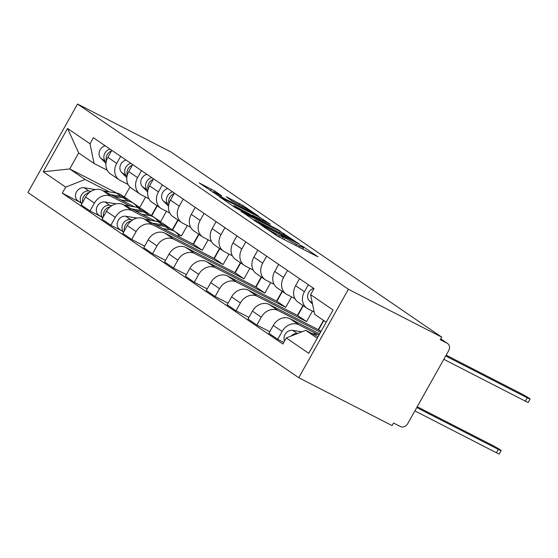 <?xml version="1.0" encoding="UTF-8"?>
<svg xmlns="http://www.w3.org/2000/svg" width="558" height="558" viewBox="0 0 558 558"><rect width="100%" height="100%" fill="white"/><g stroke="black" fill="none" stroke-linecap="round" stroke-linejoin="round"><path stroke-width="0.84" d="M260.837 224.86L277.661 236.257L317.962 256.826L303.657 246.985L300.364 245.206L302.422 246.657A9.305 0.537 29.3 0 1 303.587 247.647A9.305 0.537 29.3 0 1 299.674 245.966L296.417 244.292A9.305 0.537 29.3 0 1 285.271 237.861L281.03 235.218L282.229 236.299A9.305 0.537 29.3 0 1 283.394 237.29A9.305 0.537 29.3 0 1 279.481 235.609L276.224 233.935A9.305 0.537 29.3 0 1 265.078 227.504L260.837 224.86M214.879 191.08L199.213 182.919L218.541 195.83L258.849 216.399L242.995 205.504L226.269 196.702L232.037 201.013L242.088 206.397A7.777 0.446 29.3 0 1 249.028 210.268A7.777 0.446 29.3 0 1 252.383 212.598A7.777 0.446 29.3 0 1 249.112 211.196L223.381 197.999A7.777 0.446 29.3 0 1 216.441 194.121A7.777 0.446 29.3 0 1 213.086 191.792A7.777 0.446 29.3 0 1 216.364 193.194L221.875 195.921L214.879 191.08L214.265 192.175M77.541 104.039L170.881 151.922L441.734 337.144L348.394 289.26L77.541 104.039L27.9 192.496L298.753 377.71L392.1 425.601L393.543 423.02L400.4 426.535A5.922 4.959 124.4 0 0 407.717 423.648L448.674 350.668A5.922 4.959 124.4 0 0 447.593 343.512A5.922 4.959 124.4 0 0 447.146 343.24L440.764 338.88M241.244 211.349L259.358 223.737L299.66 244.313L280.325 231.403L241.098 211.621M235.469 207.771L219.615 196.869L259.916 217.446L270.393 224.302L253.325 215.639L252.46 215.423L256.861 218.429L279.537 230.531L235.469 207.771M441.734 337.144L440.29 339.724L447.146 343.24M348.394 289.26L298.753 377.71M314.175 312.02L307.925 308.811A13.622 11.411 -55.6 0 1 306.893 308.197A13.622 11.411 -55.6 0 1 304.41 291.729L308.351 284.713M319.636 333.907L290.132 318.771A13.622 11.411 124.4 0 0 273.301 325.412L282.125 331.445A13.622 11.411 -55.6 0 1 298.955 324.805L317.886 334.514M282.125 331.445L277.71 339.313L283.778 342.424M299.527 278.679L295.587 285.696A13.622 11.411 124.4 0 0 298.07 302.164L306.893 308.197M273.301 325.412L268.886 333.279L277.71 339.313M294.903 298.572L287.07 294.554A13.622 11.411 -55.6 0 1 286.038 293.933A13.622 11.411 -55.6 0 1 283.555 277.472L287.496 270.449M269.779 331.682L256.854 325.049L261.27 317.181A13.622 11.411 -55.6 0 1 278.1 310.541L320.536 332.31M278.672 264.415L274.731 271.432A13.622 11.411 124.4 0 0 277.214 287.9L286.038 293.933M323.786 320.564L318.597 329.813L269.277 304.508A13.622 11.411 124.4 0 0 252.446 311.148L248.031 319.016L256.854 325.049M274.048 284.308L266.215 280.29A13.622 11.411 -55.6 0 1 265.183 279.677A13.622 11.411 -55.6 0 1 262.699 263.209L266.64 256.185M248.924 317.418L235.999 310.785L240.414 302.924A13.622 11.411 -55.6 0 1 257.245 296.277L306.565 321.582L312.438 311.127M323.494 320.362L318.283 329.645M257.817 250.151L253.876 257.175A13.622 11.411 124.4 0 0 256.359 273.643L265.183 279.677M303.266 305.714L297.742 315.549L248.422 290.244A13.622 11.411 124.4 0 0 231.591 296.891L227.176 304.752L235.999 310.785M253.192 270.044L245.36 266.026A13.622 11.411 -55.6 0 1 244.327 265.413A13.622 11.411 -55.6 0 1 241.844 248.945L245.785 241.928M228.069 303.161L215.144 296.528L219.559 288.66A13.622 11.411 -55.6 0 1 236.39 282.02L285.71 307.325L291.583 296.863M302.966 305.512L297.428 315.389M236.962 235.894L233.021 242.911A13.622 11.411 124.4 0 0 235.504 259.379L244.327 265.413M282.411 291.457L276.887 301.285L227.566 275.987A13.622 11.411 124.4 0 0 210.736 282.627L206.321 290.495L215.144 296.528M232.337 255.787L224.504 251.77A13.622 11.411 -55.6 0 1 223.472 251.149A13.622 11.411 -55.6 0 1 220.989 234.681L224.93 227.664M207.213 288.898L194.289 282.264L198.704 274.397A13.622 11.411 -55.6 0 1 215.534 267.756L264.855 293.062L270.728 282.606M282.111 291.248L276.566 301.125M216.099 221.631L212.166 228.647A13.622 11.411 124.4 0 0 214.649 245.115L223.472 251.149M261.556 277.193L256.031 287.028L206.711 261.723A13.622 11.411 124.4 0 0 189.88 268.363L185.465 276.231L194.289 282.264M211.482 241.523L203.649 237.506A13.622 11.411 -55.6 0 1 202.617 236.892A13.622 11.411 -55.6 0 1 200.134 220.424L204.068 213.4M186.358 274.634L173.433 268L177.842 260.14A13.622 11.411 -55.6 0 1 194.679 253.492L243.999 278.798L249.872 268.342M261.256 276.991L255.71 286.861M195.244 207.367L191.31 214.391A13.622 11.411 124.4 0 0 193.793 230.859L202.617 236.892M240.693 262.93L235.176 272.764L185.856 247.459A13.622 11.411 124.4 0 0 169.018 254.106L164.61 261.967L173.433 268M190.627 227.259L182.794 223.242A13.622 11.411 -55.6 0 1 181.762 222.628A13.622 11.411 -55.6 0 1 179.278 206.16L183.212 199.143M165.503 260.37L152.578 253.744L156.986 245.876A13.622 11.411 -55.6 0 1 173.824 239.229L223.144 264.534L229.017 254.078M240.4 262.727L234.855 272.604M174.389 193.11L170.455 200.127A13.622 11.411 124.4 0 0 172.938 216.595L181.762 222.628M219.838 248.666L214.321 258.5L165.001 233.195A13.622 11.411 124.4 0 0 148.163 239.842L143.755 247.71L152.578 253.744M169.772 212.996L161.939 208.978A13.622 11.411 -55.6 0 1 160.906 208.364A13.622 11.411 -55.6 0 1 158.423 191.896L162.357 184.879M144.648 246.113L131.723 239.48L136.131 231.612A13.622 11.411 -55.6 0 1 152.969 224.972L202.289 250.277L208.155 239.821M219.545 248.463L214 258.34M153.534 178.846L149.6 185.863A13.622 11.411 124.4 0 0 152.083 202.331L160.906 208.364M198.983 234.409L193.466 244.244L144.138 218.938A13.622 11.411 124.4 0 0 127.308 225.578L122.899 233.446L131.723 239.48M148.846 198.704L141.083 194.721A13.622 11.411 -55.6 0 1 140.051 194.107A13.622 11.411 -55.6 0 1 137.568 177.639L141.502 170.615M177.646 234.074L181.434 236.013L187.3 225.558M121.728 230.789L110.861 225.216L115.276 217.348A13.622 11.411 -55.6 0 1 132.107 210.708L151.044 220.417M198.69 234.207L193.145 244.076M132.678 164.582L128.745 171.606A13.622 11.411 124.4 0 0 131.228 188.067L140.051 194.107M155.375 221.135L123.283 204.674A13.622 11.411 124.4 0 0 106.452 211.315L102.037 219.182L110.861 225.216M178.128 220.145L172.61 229.98L172.143 229.743M127.991 184.44L120.228 180.457A13.622 11.411 -55.6 0 1 119.196 179.843A13.622 11.411 -55.6 0 1 116.706 163.375L120.647 156.359M156.791 219.81L160.578 221.749L166.444 211.294M100.872 216.532L90.005 210.952L94.421 203.091A13.622 11.411 -55.6 0 1 111.251 196.444L130.181 206.16M177.835 219.943L172.289 229.812M111.823 150.325L107.882 157.342A13.622 11.411 124.4 0 0 110.365 173.81L119.196 179.843M134.52 206.879L102.428 190.411A13.622 11.411 124.4 0 0 85.597 197.058L81.182 204.919L90.005 210.952M157.272 205.881L151.755 215.716L151.288 215.479M151.755 215.716L160.578 221.749M172.61 229.98L181.434 236.013M193.466 244.244L202.289 250.277M214.321 258.5L223.144 264.534M235.176 272.764L243.999 278.798M256.031 287.028L264.855 293.062M276.887 301.285L285.71 307.325M297.742 315.549L306.565 321.582M318.597 329.813L321.01 331.459M326.2 322.217L314.649 314.321L310.597 294.638L314.001 288.577L93.409 137.728L90.012 143.79L94.065 163.473L78.685 152.962L69.715 168.948L85.088 179.46L109.326 191.896M318.088 336.676L305.679 330.308L317.23 338.204M310.597 294.638L333.056 309.997L308.748 353.319L286.289 337.96L305.679 330.308M85.088 179.46L65.698 187.118L62.294 193.173L282.885 344.021L286.289 337.96M65.698 187.118L43.238 171.759L67.553 128.431L90.012 143.79M129.937 187.014L124.35 196.974L123.883 196.737M116.922 193.166L69.715 168.948L43.238 171.759M107.199 170.211L94.065 163.473M135.936 205.546L139.723 207.492L145.589 197.03M124.35 196.974L139.723 207.492M80.017 202.268L62.294 193.173M156.972 205.679L151.434 215.555M78.685 152.962L67.553 128.431M257.468 222.293L294.212 241.3L292.908 240.156A9.305 0.537 29.3 0 0 281.762 233.718L258.312 221.686A9.305 0.537 29.3 0 0 254.399 220.005A9.305 0.537 29.3 0 0 255.564 220.996L257.294 222.607M236.878 207.206A7.777 0.446 29.3 0 0 233.607 205.797A7.777 0.446 29.3 0 0 236.955 208.134A7.777 0.446 29.3 0 0 243.895 212.005L254.183 217.181L249.426 213.867L236.878 207.206M319.176 334.73L311.971 333.538M301.773 331.85L292.643 330.336A7.407 6.201 124.4 0 0 285.731 333.468A7.407 6.201 124.4 0 0 284.531 341.091M297.316 333.607A7.407 6.201 124.4 0 0 291.15 336.042M416.756 407.549L498.287 449.378A6.815 0.391 29.3 0 0 501.154 450.606A6.815 0.391 29.3 0 0 498.217 448.562A6.815 0.391 29.3 0 0 492.142 445.172L417.21 406.733M501.154 450.606L499.277 453.961A6.815 0.391 -150.7 0 1 496.411 452.733L414.873 410.904M445.702 355.969L527.233 397.798A6.815 0.391 29.3 0 0 530.1 399.033L528.217 402.388A6.815 0.391 -150.7 0 1 525.35 401.153L443.819 359.324M312.543 304.068L309.251 300.741A7.407 6.201 -55.6 0 1 308.086 293.696A7.407 6.201 -55.6 0 1 313.763 288.409M530.1 399.033A6.815 0.391 29.3 0 0 527.164 396.989A6.815 0.391 29.3 0 0 521.081 393.592L446.156 355.153M169.018 203.565A7.407 6.201 -55.6 0 1 174.082 193.661M168.718 204.849L168.077 204.2A7.407 6.201 -55.6 0 1 166.905 197.155A7.407 6.201 -55.6 0 1 172.582 191.868M168.523 206.237L163.264 200.908A7.407 6.201 -55.6 0 1 162.092 193.863A7.407 6.201 -55.6 0 1 167.77 188.583M169.116 227.762A17.772 14.878 124.4 0 0 168.028 226.925A17.772 14.878 124.4 0 0 162.88 224.874L152.306 223.123M168.028 226.925L163.215 223.632A17.772 14.878 124.4 0 0 158.067 221.582L145.129 219.44M132.706 219.88L130.607 219.538A7.407 6.201 124.4 0 0 123.018 223.709A7.407 6.201 124.4 0 0 123.688 232.03M137.031 218.101L125.794 216.246A7.407 6.201 124.4 0 0 117.961 220.898A7.407 6.201 124.4 0 0 119.579 229.324L123.646 232.107M179.557 237.108A17.772 14.878 124.4 0 0 175.107 231.765L170.295 228.48A17.772 14.878 124.4 0 0 165.147 226.429L155.696 224.867M175.107 231.765A17.772 14.878 124.4 0 0 169.96 229.722L162.873 228.543M131.053 221.073A7.407 6.201 124.4 0 0 124.413 230.747M148.163 189.301A7.407 6.201 -55.6 0 1 153.227 179.404M147.863 190.592L147.221 189.936A7.407 6.201 -55.6 0 1 146.05 182.891A7.407 6.201 -55.6 0 1 151.727 177.611M147.668 191.973L142.409 186.651A7.407 6.201 -55.6 0 1 141.237 179.606A7.407 6.201 -55.6 0 1 146.914 174.319M148.261 213.505A17.772 14.878 124.4 0 0 147.173 212.661A17.772 14.878 124.4 0 0 142.025 210.61L131.451 208.859M147.173 212.661L142.36 209.369A17.772 14.878 124.4 0 0 137.212 207.318L124.274 205.184M111.844 205.616L109.752 205.274A7.407 6.201 124.4 0 0 102.163 209.445A7.407 6.201 124.4 0 0 102.832 217.773M116.176 203.837L104.939 201.982A7.407 6.201 124.4 0 0 97.106 206.641A7.407 6.201 124.4 0 0 98.724 215.06L102.791 217.843M162.88 224.874L158.067 221.582A17.772 14.878 124.4 0 0 154.252 217.508L149.439 214.216A17.772 14.878 124.4 0 0 144.292 212.166L134.841 210.603M154.252 217.508A17.772 14.878 124.4 0 0 149.105 215.458L142.018 214.286M110.198 206.816A7.407 6.201 124.4 0 0 103.551 216.483M127.308 175.045A7.407 6.201 -55.6 0 1 132.365 165.14M127.008 176.328L126.366 175.679A7.407 6.201 -55.6 0 1 125.194 168.635A7.407 6.201 -55.6 0 1 130.872 163.348M126.812 177.709L121.553 172.387A7.407 6.201 -55.6 0 1 120.382 165.342A7.407 6.201 -55.6 0 1 126.059 160.055M127.405 199.241A17.772 14.878 124.4 0 0 126.31 198.397A17.772 14.878 124.4 0 0 121.163 196.353L110.596 194.602M126.31 198.397L121.498 195.112A17.772 14.878 124.4 0 0 116.35 193.061L103.418 190.92M90.989 191.359L88.896 191.01A7.407 6.201 124.4 0 0 81.308 195.181A7.407 6.201 124.4 0 0 81.977 203.51M95.32 189.581L84.084 187.718A7.407 6.201 124.4 0 0 76.251 192.377A7.407 6.201 124.4 0 0 77.869 200.796L81.935 203.579M142.025 210.61L137.212 207.318A17.772 14.878 124.4 0 0 133.397 203.245L128.584 199.952A17.772 14.878 124.4 0 0 123.437 197.902L113.985 196.339M133.397 203.245A17.772 14.878 124.4 0 0 128.249 201.194L121.163 200.022M89.343 192.552A7.407 6.201 124.4 0 0 82.696 202.226M106.452 160.781A7.407 6.201 -55.6 0 1 111.509 150.876M106.153 162.064L105.504 161.415A7.407 6.201 -55.6 0 1 104.339 154.371A7.407 6.201 -55.6 0 1 110.017 149.084M105.957 163.445L100.691 158.123A7.407 6.201 -55.6 0 1 99.526 151.078A7.407 6.201 -55.6 0 1 105.204 145.791M106.452 211.315L115.276 217.348M127.308 225.578L136.131 231.612M148.163 239.842L156.986 245.876M169.018 254.106L177.842 260.14M189.88 268.363L198.704 274.397M210.736 282.627L219.559 288.66M231.591 296.891L240.414 302.924M252.446 311.148L261.27 317.181M85.597 197.058L94.421 203.091M102.428 190.411L111.251 196.444M123.283 204.674L132.107 210.708M128.745 171.606L137.568 177.639M144.138 218.938L152.969 224.972M149.6 185.863L158.423 191.896M165.001 233.195L173.824 239.229M170.455 200.127L179.278 206.16M185.856 247.459L194.679 253.492M191.31 214.391L200.134 220.424M206.711 261.723L215.534 267.756M212.166 228.647L220.989 234.681M227.566 275.987L236.39 282.02M233.021 242.911L241.844 248.945M248.422 290.244L257.245 296.277M253.876 257.175L262.699 263.209M269.277 304.508L278.1 310.541M274.731 271.432L283.555 277.472M290.132 318.771L298.955 324.805M295.587 285.696L304.41 291.729M107.882 157.342L116.706 163.375M264.869 227.873L265.078 227.504M275.568 235.106L276.224 233.935M278.791 236.836L279.481 235.609M283.227 237.052L283.464 236.627M284.266 239.647L285.271 237.861M295.726 245.52L296.417 244.292M298.983 247.194L299.674 245.966M303.419 247.41L303.657 246.985M263.062 226.646L263.271 226.269M279.635 232.63L280.325 231.403M283.213 234.479L283.806 233.411M255.355 221.373L255.564 220.996M259.233 218.673L259.916 217.446M262.811 220.508L263.404 219.461M252.251 215.8L252.46 215.423M256.624 218.848L256.861 218.429M238.824 204.723L239.515 203.496M242.409 206.558L242.995 205.504M210.492 190.69L211.398 189.071M297.386 333.579L292.643 330.336M496.411 452.733L498.287 449.378M309.251 300.741L312.285 302.813M527.233 397.798L525.35 401.153M163.264 200.908L168.077 204.2M130.607 219.538L125.794 216.246M169.96 229.722L165.147 226.429M142.409 186.651L147.221 189.936M109.752 205.274L104.939 201.982M149.105 215.458L144.292 212.166M121.553 172.387L126.366 175.679M121.163 196.353L116.35 193.061M88.896 191.01L84.084 187.718M128.249 201.194L123.437 197.902M100.691 158.123L105.504 161.415M440.778 338.846L447.593 343.512M282.564 238.768L283.394 237.29M302.757 249.126L303.587 247.647M254.113 220.522L254.399 220.005M251.867 215.534L252.097 215.116M233.321 206.307L233.607 205.797M212.814 192.28L213.086 191.792M252.125 213.058L252.383 212.598"/></g></svg>
